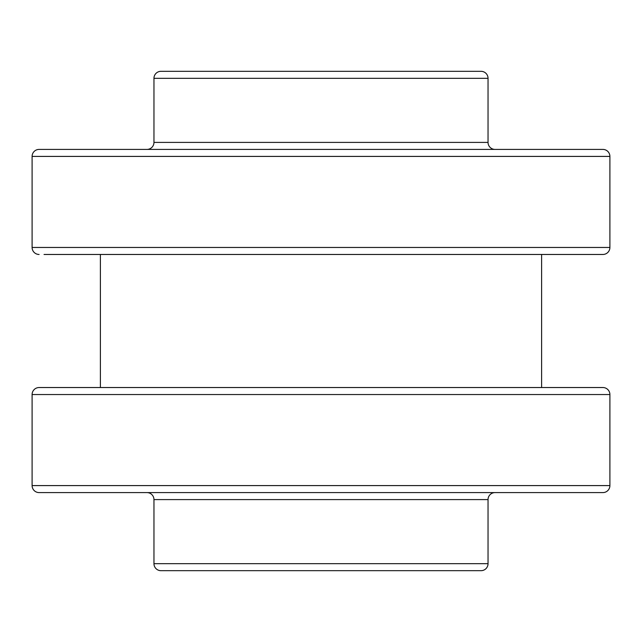 <?xml version="1.0" encoding="UTF-8"?>
<svg xmlns="http://www.w3.org/2000/svg" width="642" height="642" viewBox="0 0 642 642"><rect width="100%" height="100%" fill="white"/><g stroke="black" fill="none" stroke-linecap="round" stroke-linejoin="round"><path stroke-width="0.96" d="M100.385 387.535L100.385 254.465M541.615 387.535L541.615 254.465L573.836 254.465M153.96 78.324A7.006 7.006 0 0 1 160.965 71.318L481.035 71.318A7.006 7.006 0 0 1 488.04 78.324L488.04 142.404L153.96 142.404L153.96 78.324L488.04 78.324M146.962 149.409A7.006 7.006 0 0 0 153.96 142.404M495.038 149.409A7.006 7.006 0 0 1 488.04 142.404M602.894 149.409L39.106 149.409A7.006 7.006 0 0 0 32.1 156.415L609.9 156.415A7.006 7.006 0 0 0 602.894 149.409M609.9 156.415L609.9 247.459L32.1 247.459L32.1 156.415M609.9 247.459A7.006 7.006 0 0 1 602.894 254.465L598.119 254.465M44.033 254.465L602.894 254.465M32.1 247.459A7.006 7.006 0 0 0 39.106 254.465M524.362 254.465L520.325 254.465M488.04 563.676A7.006 7.006 0 0 1 481.035 570.682L160.965 570.682A7.006 7.006 0 0 1 153.96 563.676L153.96 499.596L488.04 499.596L488.04 563.676L153.96 563.676M495.038 492.591A7.006 7.006 0 0 0 488.04 499.596M146.962 492.591A7.006 7.006 0 0 1 153.96 499.596M39.106 492.591L602.894 492.591A7.006 7.006 0 0 0 609.9 485.585L32.1 485.585A7.006 7.006 0 0 0 39.106 492.591M32.1 485.585L32.1 394.541L609.9 394.541L609.9 485.585M609.9 394.541A7.006 7.006 0 0 0 602.894 387.535L39.106 387.535A7.006 7.006 0 0 0 32.1 394.541M524.362 387.535L531.367 387.535M571.396 387.535L573.836 387.535M556.871 387.535L571.356 387.535M69.111 387.535L68.164 387.535M117.638 387.535L121.675 387.535"/></g></svg>
